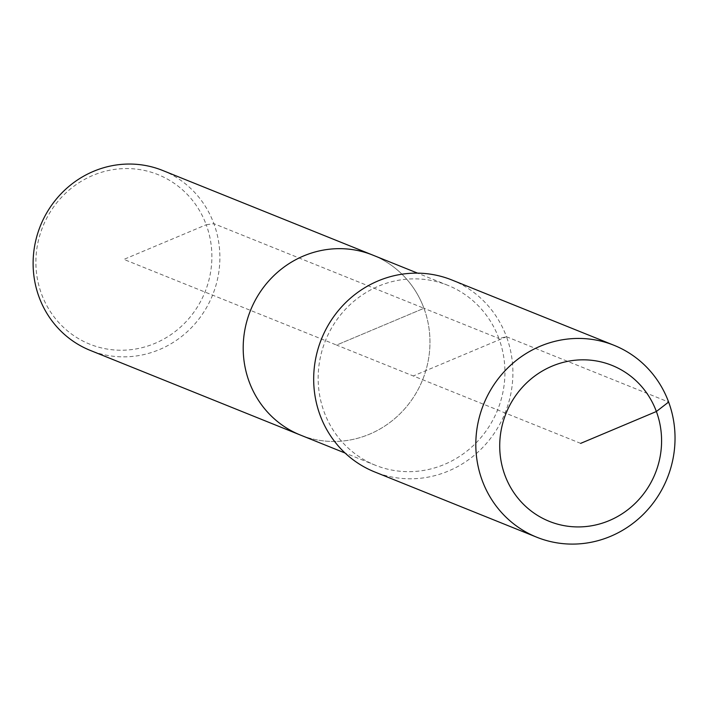 <?xml version="1.0" encoding="UTF-8"?>
<svg xmlns="http://www.w3.org/2000/svg" width="708" height="708" viewBox="0 0 708 708"><rect width="100%" height="100%" fill="white"/><g stroke="black" fill="none" stroke-linecap="round" stroke-linejoin="round"><path stroke-width="0.53" stroke-dasharray="3.54 2.66" d="M580.657 443.376L336.583 345.07L423.959 308.29A96.978 92.792 -68.1 0 0 372.815 255.11A96.978 92.792 -68.1 0 1 423.959 308.29L498.919 338.486A96.978 92.792 -68.1 0 1 476.325 442.624A96.978 92.792 -68.1 0 1 375.311 465.218A96.978 92.792 -68.1 0 1 324.167 412.038A96.978 92.792 -68.1 0 1 346.77 307.9A96.978 92.792 -68.1 0 1 447.783 285.306A96.978 92.792 -68.1 0 1 498.919 338.486L506.494 336.734A103.448 98.978 -68.1 0 1 482.387 447.819A103.448 98.978 -68.1 0 1 374.638 471.917M162.734 170.495A96.978 92.792 -68.1 0 1 213.878 223.675L423.959 308.29A96.978 92.792 -68.1 0 1 401.356 412.428A96.978 92.792 -68.1 0 1 300.342 435.022A96.978 92.792 -68.1 0 0 401.356 412.428A96.978 92.792 -68.1 0 0 423.959 308.29L336.583 345.07L123.891 259.394L206.223 224.746A91.385 87.438 -68.1 0 1 154.946 343.371A91.385 87.438 -68.1 0 1 41.551 294.05A91.385 87.438 -68.1 0 1 92.828 175.425A91.385 87.438 -68.1 0 1 206.223 224.746L213.878 223.675A96.978 92.792 -68.1 0 1 191.284 327.813A96.978 92.792 -68.1 0 1 90.27 350.407M451.943 280.014A103.448 98.978 -68.1 0 1 506.494 336.734L413.286 375.966M506.494 336.734L668.626 402.047M375.311 465.218L345.106 453.049M447.783 285.306L417.578 273.138"/><path stroke-width="1.06" d="M345.106 453.049L300.342 435.022A96.978 92.792 -68.1 0 1 249.207 381.842A96.978 92.792 -68.1 0 1 271.801 277.704A96.978 92.792 -68.1 0 1 372.815 255.11L162.734 170.495A96.978 92.792 -68.1 0 0 61.72 193.089A96.978 92.792 -68.1 0 0 39.126 297.227A96.978 92.792 -68.1 0 0 90.27 350.407L300.342 435.022A96.978 92.792 -68.1 0 1 249.207 381.842A96.978 92.792 -68.1 0 1 271.801 277.704A96.978 92.792 -68.1 0 1 372.815 255.11L417.578 273.138M536.779 537.222L374.638 471.917A103.448 98.978 -68.1 0 1 320.087 415.189A103.448 98.978 -68.1 0 1 344.194 304.113A103.448 98.978 -68.1 0 1 451.943 280.014L614.075 345.318A103.448 98.978 -68.1 0 1 668.626 402.047A103.448 98.978 -68.1 0 1 644.519 513.123A103.448 98.978 -68.1 0 1 536.779 537.222A103.448 98.978 -68.1 0 1 482.219 480.493A103.448 98.978 -68.1 0 1 506.326 369.417A103.448 98.978 -68.1 0 1 614.075 345.318M668.626 402.047L656.378 411.507A84.048 80.42 -68.1 0 1 609.225 520.61A84.048 80.42 -68.1 0 1 504.928 475.245A84.048 80.42 -68.1 0 1 552.081 366.142A84.048 80.42 -68.1 0 1 656.378 411.507L580.657 443.376"/></g></svg>
